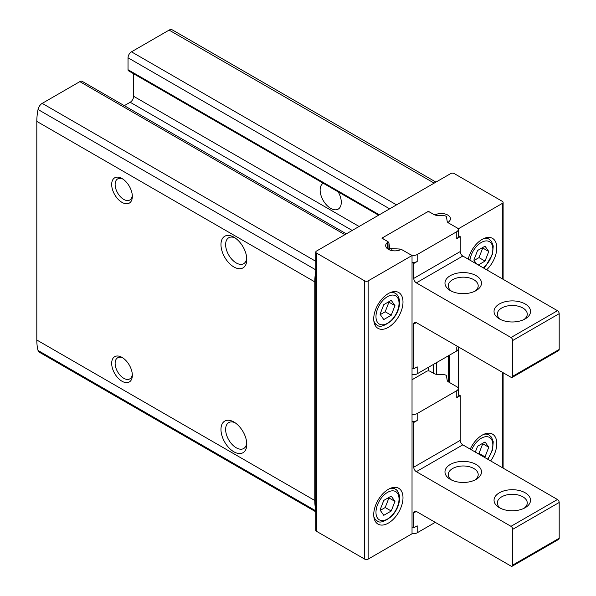 <?xml version="1.0" encoding="UTF-8"?>
<svg xmlns="http://www.w3.org/2000/svg" width="596" height="596" viewBox="0 0 596 596"><rect width="100%" height="100%" fill="white"/><g stroke="black" fill="none" stroke-linecap="round" stroke-linejoin="round"><path stroke-width="0.89" d="M315.791 271.158A54.765 31.618 120 0 0 314.785 281.871L314.785 500.491A54.765 31.618 120 0 0 315.791 510.049M346.328 233.848L82.278 81.399A4.865 2.809 120 0 0 79.842 81.637L42.204 103.369A6.087 3.516 120 0 0 38.04 109.5A54.765 31.618 120 0 0 36.81 121.39L36.81 340.011A54.765 31.618 120 0 0 38.04 350.478A6.087 3.516 120 0 0 39.165 352.102L315.791 511.808M435.952 182.108L172.155 29.8A6.087 3.516 120 0 0 169.108 30.098L131.478 51.83A4.865 2.809 120 0 0 128.036 57.79L128.036 69.717A2.436 1.408 120 0 0 128.535 70.827L378.609 215.208M122.009 357.399L122.009 357.399A14.602 8.433 60 0 1 132.334 375.286A14.602 8.433 60 0 1 122.009 381.246A14.602 8.433 60 0 1 111.683 363.359A14.602 8.433 60 0 1 122.009 357.399M122.009 178.524L122.009 178.524A14.602 8.433 60 0 1 132.334 196.412A14.602 8.433 60 0 1 122.009 202.379A14.602 8.433 60 0 1 111.683 184.492A14.602 8.433 60 0 1 122.009 178.524L122.009 178.524M233.885 421.99L233.885 421.99A18.253 10.542 60 0 1 246.796 444.348A18.253 10.542 60 0 1 233.885 451.805A18.253 10.542 60 0 1 220.974 429.44A18.253 10.542 60 0 1 233.885 421.99L233.885 421.99M233.885 237.156L233.885 237.156A18.253 10.542 60 0 1 246.796 259.513A18.253 10.542 60 0 1 233.885 266.971A18.253 10.542 60 0 1 220.974 244.613A18.253 10.542 60 0 1 233.885 237.156L233.885 237.156M124.296 105.663L130.181 102.259A4.865 2.809 120 0 0 133.631 96.299L133.631 73.77M338.2 191.882A14.967 8.642 60 0 1 338.185 209.129A14.967 8.642 60 0 1 323.233 200.502A14.967 8.642 60 0 1 323.203 183.218M246.737 258.068A14.967 8.642 60 0 1 243.697 263.678A14.967 8.642 60 0 1 228.73 255.036A14.967 8.642 60 0 1 228.73 237.759A14.967 8.642 60 0 1 235.107 237.931M246.737 442.902A14.967 8.642 60 0 1 243.697 448.512A14.967 8.642 60 0 1 228.73 439.87A14.967 8.642 60 0 1 228.73 422.594A14.967 8.642 60 0 1 235.107 422.765M412.03 255.542L402.807 250.216A2.436 1.408 0 0 0 399.767 250.029A9.126 5.267 0 0 1 390.447 250.231A9.126 5.267 0 0 1 385.687 245.604A9.126 5.267 0 0 1 387.147 242.743A2.436 1.408 0 0 0 387.534 241.983A2.436 1.408 0 0 0 386.826 240.985L381.909 238.147L428.382 211.319L433.299 214.158A2.436 1.408 0 0 0 436.339 214.344A9.126 5.267 0 0 1 445.652 214.143A9.126 5.267 0 0 1 450.42 218.769A9.126 5.267 0 0 1 448.959 221.63A2.436 1.408 0 0 0 448.565 222.39A2.436 1.408 0 0 0 449.28 223.388L458.503 228.708L502.391 203.37A2.436 1.408 0 0 0 503.106 202.379A2.436 1.408 0 0 0 502.391 201.381L454.197 173.555A2.436 1.408 0 0 0 450.755 173.555L316.506 251.065A2.436 1.408 0 0 0 315.791 252.063A2.436 1.408 0 0 0 316.506 253.054L364.692 280.88A2.436 1.408 0 0 0 368.142 280.88L412.03 255.542L412.03 533.785L368.142 559.122A2.436 1.408 0 0 1 364.692 559.122L316.506 531.297A2.436 1.408 0 0 1 315.791 530.306L315.791 252.063M373.729 514.653A20.689 11.942 -60 0 1 382.766 493.831A20.689 11.942 -60 0 1 398.709 488.288A20.689 11.942 -60 0 1 398.709 512.18A20.689 11.942 -60 0 1 378.02 524.122A20.689 11.942 -60 0 1 373.729 514.653M373.729 318.89A20.689 11.942 -60 0 1 382.766 298.067A20.689 11.942 -60 0 1 398.709 292.524A20.689 11.942 -60 0 1 398.709 316.416A20.689 11.942 -60 0 1 378.02 328.359A20.689 11.942 -60 0 1 373.729 318.89M428.382 211.319L428.382 211.9M428.382 367.337L428.382 370.898M458.503 228.708L458.503 235.666M458.503 346.961L458.503 394.664M470.244 449.146A20.689 11.942 -60 0 1 492.512 434.134A20.689 11.942 -60 0 1 490.65 460.924M468.233 259.171A20.689 11.942 -60 0 1 492.512 238.37A20.689 11.942 -60 0 1 486.634 269.794M132.297 195.354A12.173 7.025 60 0 1 129.816 199.995A12.173 7.025 60 0 1 117.643 192.97A12.173 7.025 60 0 1 117.643 178.919A12.173 7.025 60 0 1 122.91 179.091M132.297 374.221A12.173 7.025 60 0 1 129.816 378.87A12.173 7.025 60 0 1 117.643 371.844A12.173 7.025 60 0 1 117.643 357.786A12.173 7.025 60 0 1 122.91 357.965M478.297 264.982L485.032 261.093L488.757 251.49L485.032 246.185L477.582 250.484L473.85 260.094L476.606 264.006M484.317 457.266L485.032 456.856L488.757 447.253L485.032 441.949L477.582 446.255L475.317 452.073M391.229 300.339L383.772 304.645L380.047 314.248L383.772 319.553L391.229 315.247L394.954 305.644L391.229 300.339M391.229 496.103L383.772 500.409L380.047 510.012L383.772 515.317L391.229 511.01L394.954 501.407L391.229 496.103M474.103 260.445L479.005 257.614L485.032 261.093M479.005 257.614L482.738 248.01L488.757 251.49M380.3 510.37L385.202 507.531L391.229 511.01M385.202 507.531L388.927 497.928L394.954 501.407M380.3 314.606L385.202 311.768L391.229 315.247M385.202 311.768L388.927 302.165L394.954 305.644M478.297 453.787L479.005 453.377L485.032 456.856M479.005 453.377L482.738 443.774L488.757 447.253M387.542 241.402A4.865 2.809 0 0 1 388.942 243.146L389.583 247.347A2.436 1.408 0 0 0 391.796 248.621L399.074 248.994A4.865 2.809 0 0 1 402.091 249.806L410.309 254.544A4.865 2.809 0 0 0 417.193 254.544L456.782 231.688L456.782 238.646A4.865 2.809 0 0 0 458.205 236.657L458.205 229.706A4.865 2.809 0 0 0 456.782 227.717L448.565 222.978A4.865 2.809 0 0 1 447.156 221.235L446.523 217.026A2.436 1.408 0 0 0 444.311 215.752L437.024 215.38A4.865 2.809 0 0 1 434.007 214.567L430.103 212.31A2.436 1.408 0 0 0 426.662 212.31L383.63 237.156A2.436 1.408 0 0 0 382.915 238.147A2.436 1.408 0 0 0 383.63 239.145L387.542 241.402L387.542 248.353A4.865 2.809 0 0 1 388.264 248.89A9.126 5.267 0 0 0 387.959 249.083M456.782 238.646L460.224 236.657L458.205 235.495M388.763 249.545A4.865 2.809 0 0 0 388.264 248.89M412.03 262.143A4.865 2.809 0 0 0 417.193 261.502L413.751 263.492L412.03 262.493M448.565 222.546A9.126 5.267 0 0 0 447.343 221.786M412.03 367.829L413.751 368.827L417.193 366.838L417.193 373.796L456.782 350.94A4.865 2.809 0 0 0 458.205 348.951L458.205 346.79M413.751 368.827L413.751 324.105L416.328 322.615A3.651 2.108 -120 0 0 414.503 322.436A3.651 2.108 -120 0 0 413.751 324.105M416.328 322.615L510.995 377.268A2.436 1.408 -120 0 0 512.21 377.395A2.436 1.408 -120 0 0 512.716 376.277L512.716 340.502A2.436 1.408 -120 0 0 510.995 337.522L416.328 282.869L462.801 256.034A3.651 2.108 -120 0 1 460.224 251.564L460.224 236.657M413.751 263.492L413.751 278.399A3.651 2.108 -120 0 0 416.328 282.869M512.21 377.395L558.683 350.56A2.436 1.408 -120 0 0 559.19 349.45L559.19 313.675A2.436 1.408 -120 0 0 557.469 310.695L462.801 256.034M476.144 275.665A18.253 10.542 180 0 1 476.144 290.572A18.253 10.542 180 0 1 450.323 290.572A18.253 10.542 180 0 1 450.323 275.665A18.253 10.542 180 0 1 476.144 275.665M525.195 303.982A18.253 10.542 180 0 1 525.195 318.89A18.253 10.542 180 0 1 499.381 318.89A18.253 10.542 180 0 1 499.381 303.982A18.253 10.542 180 0 1 525.195 303.982M500.655 319.56A14.967 8.642 180 0 1 497.325 314.122A14.967 8.642 180 0 1 506.563 306.143A14.967 8.642 180 0 1 522.871 308.013A14.967 8.642 180 0 1 527.251 314.122A14.967 8.642 180 0 1 523.914 319.56M451.604 291.243A14.967 8.642 180 0 1 448.267 285.804A14.967 8.642 180 0 1 457.505 277.825A14.967 8.642 180 0 1 473.813 279.695A14.967 8.642 180 0 1 478.201 285.804A14.967 8.642 180 0 1 474.863 291.243M412.03 374.437A4.865 2.809 0 0 0 417.193 373.796M456.782 231.688A4.865 2.809 0 0 0 458.205 229.706M435.266 522.357L417.193 532.787L417.193 525.836L413.751 527.825L412.03 526.827M447.343 380.777A9.126 5.267 180 0 1 448.565 381.544M458.205 394.492L460.224 395.655L456.782 397.644A4.865 2.809 180 0 0 458.205 395.655L458.205 388.704A4.865 2.809 180 0 1 456.782 390.685L417.193 413.542A4.865 2.809 180 0 1 412.03 414.183M412.03 379.756L426.662 371.308A2.436 1.408 180 0 1 430.103 371.308L434.007 373.565A4.865 2.809 180 0 0 437.024 374.377L444.311 374.75A2.436 1.408 180 0 1 446.523 376.024L447.156 380.226A4.865 2.809 180 0 0 448.565 381.969L456.782 386.715A4.865 2.809 180 0 1 458.205 388.704M460.224 395.655L460.224 440.377L413.751 467.204A3.651 2.108 60 0 0 416.328 471.674L510.995 526.328A2.436 1.408 60 0 1 512.716 529.315L512.716 565.082A2.436 1.408 60 0 1 512.21 566.2A2.436 1.408 60 0 1 510.995 566.081L416.328 511.428L413.751 512.918L413.751 527.825M512.21 566.2L558.683 539.373A2.436 1.408 60 0 0 559.19 538.255L559.19 502.48A2.436 1.408 60 0 0 557.469 499.5L462.801 444.847A3.651 2.108 60 0 1 460.224 440.377M413.751 512.918A3.651 2.108 60 0 1 414.503 511.241A3.651 2.108 60 0 1 416.328 511.428M412.03 421.491L413.751 422.49L413.751 467.204M417.193 413.542L417.193 420.5L413.751 422.49M417.193 420.5A4.865 2.809 180 0 1 412.03 421.141M450.323 479.378A18.253 10.542 0 0 0 476.144 479.378A18.253 10.542 0 0 0 476.144 464.47A18.253 10.542 0 0 0 450.323 464.47A18.253 10.542 0 0 0 450.323 479.378L450.323 479.378M499.381 507.695A18.253 10.542 0 0 0 525.195 507.695A18.253 10.542 0 0 0 525.195 492.795A18.253 10.542 0 0 0 499.381 492.795A18.253 10.542 0 0 0 499.381 507.695L499.381 507.695M523.914 508.373A14.967 8.642 0 0 0 527.251 502.935A14.967 8.642 0 0 0 512.284 494.293A14.967 8.642 0 0 0 497.325 502.935A14.967 8.642 0 0 0 500.655 508.373M474.863 480.048A14.967 8.642 0 0 0 478.201 474.61A14.967 8.642 0 0 0 463.234 465.975A14.967 8.642 0 0 0 448.267 474.61A14.967 8.642 0 0 0 451.604 480.048M417.193 532.787A4.865 2.809 180 0 1 412.03 533.435M344.905 234.675L79.842 81.637M315.791 261.316L42.204 103.369M434.171 183.136L169.108 30.098M396.534 204.86L131.478 51.83M315.791 269.854L38.04 109.5M314.785 281.871L36.81 121.39M314.785 500.491L36.81 340.011M315.791 510.839L38.04 350.478M352.214 230.451L130.181 102.259M359.097 226.473L133.631 96.299M379.324 214.798L128.036 69.717M389.65 208.838L128.036 57.79M502.391 203.37L502.391 278.891M502.391 372.299L502.391 467.704M316.506 253.054L316.506 531.297M364.692 280.88L364.692 559.122M368.142 280.88L368.142 559.122M387.147 242.743L387.147 248.465M433.299 364.499L433.299 373.156M436.339 214.344L436.339 215.32M436.339 362.74L436.339 374.318M449.28 355.268L449.28 382.386M483.87 238.527A18.253 10.542 -60 0 1 489.055 239.182L486.425 237.662M469.931 260.154A16.308 9.417 -60 0 1 481.94 242.125A16.308 9.417 -60 0 1 492.817 248.405A16.308 9.417 -60 0 1 483.214 267.82M483.87 434.29A18.253 10.542 -60 0 1 489.055 434.946L486.425 433.426M471.615 449.935A16.308 9.417 -60 0 1 489.458 437.427A16.308 9.417 -60 0 1 487.558 459.136M390.06 292.681A18.253 10.542 -60 0 1 395.252 293.344L392.622 291.824M395.252 293.344C397.167 294.156 398.56 296.413 399.432 300.123C400.102 307.126 397.554 313.891 391.781 320.425C384.338 326.183 379.414 327.696 377 324.962A18.253 10.542 -60 0 1 373.834 320.797M375.972 316.603A16.308 9.417 -60 0 1 393.271 295.087A16.308 9.417 -60 0 1 393.271 318.152A16.308 9.417 -60 0 1 375.972 316.603M390.06 488.444A18.253 10.542 -60 0 1 395.252 489.107L392.622 487.588M395.252 489.107C397.167 489.919 398.56 492.177 399.432 495.894C400.102 502.89 397.554 509.655 391.781 516.188C384.338 521.947 379.414 523.459 377 520.725A18.253 10.542 -60 0 1 373.834 516.561M375.972 512.366A16.308 9.417 -60 0 1 393.271 490.851A16.308 9.417 -60 0 1 393.271 513.916A16.308 9.417 -60 0 1 375.972 512.366M456.782 346.961L456.782 350.94M417.193 254.544L417.193 261.502M413.751 278.399L460.224 251.564M512.716 376.277L559.19 349.45M512.716 340.502L559.19 313.675M510.995 337.522L557.469 310.695M388.942 243.146L388.942 249.635M389.583 247.347L389.583 249.918M391.796 248.621L391.796 250.573M399.074 248.994L399.074 250.26M456.782 390.685L456.782 397.644M462.801 444.847L416.328 471.674M557.469 499.5L510.995 526.328M559.19 502.48L512.716 529.315M559.19 538.255L512.716 565.082M503.106 202.379L503.106 279.308M503.106 372.716L503.106 468.113M387.534 241.983L387.534 248.785M448.565 222.39L448.565 222.978M448.565 355.678L448.565 381.969M489.055 239.182L491.477 241.402L493.235 245.969L492.549 254.149L485.584 266.27L483.647 268.073M489.055 434.946L491.477 437.166L493.235 441.733L492.549 449.913L487.878 459.322M377 324.962L374.363 323.442M377 520.725L374.363 519.205M382.915 238.147L382.915 238.735"/></g></svg>
